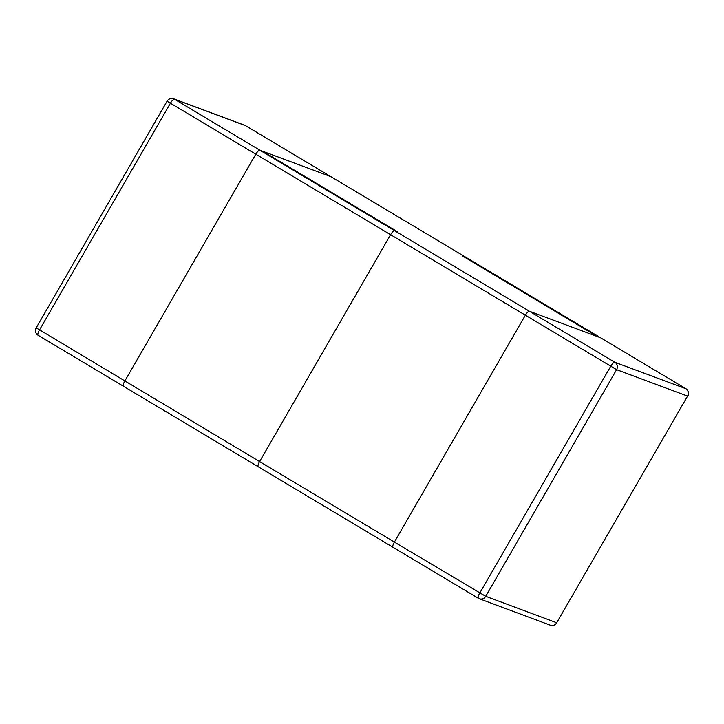 <?xml version="1.0" encoding="UTF-8"?>
<svg xmlns="http://www.w3.org/2000/svg" width="724" height="724" viewBox="0 0 724 724"><rect width="100%" height="100%" fill="white"/><g stroke="black" fill="none" stroke-linecap="round" stroke-linejoin="round"><path stroke-width="1.09" d="M478.365 598.277L393.141 547.362A5.457 1.557 -59.1 0 1 393.069 547.326A5.457 1.557 -59.1 0 1 394.39 542.086L525.244 315.429A5.457 1.557 -59.1 0 1 529.452 311.257L597.472 336.588L462.69 256.061L465.65 257.165A5.457 1.557 -59.1 0 1 465.722 257.201A5.457 1.557 120.9 0 0 465.65 257.165L462.69 256.061L597.472 336.588L600.431 337.683A5.457 1.557 -59.1 0 1 600.504 337.719A5.457 1.557 -59.1 0 1 600.576 337.773M123.424 386.227L38.2 335.321A5.457 1.557 -59.1 0 1 38.128 335.284A5.457 1.557 -59.1 0 1 39.449 330.044L170.312 103.387A5.457 1.557 -59.1 0 1 174.511 99.215L259.88 150.212A5.457 1.557 120.9 0 0 255.672 154.384L124.818 381.041A5.457 1.557 120.9 0 0 123.496 386.281A5.457 1.557 120.9 0 0 123.569 386.317A5.457 1.557 -59.1 0 1 123.496 386.281A5.457 1.557 -59.1 0 1 124.818 381.041L255.672 154.384A5.457 1.557 -59.1 0 1 259.88 150.212L262.839 151.316L397.621 231.834L394.661 230.739A5.457 1.557 -59.1 0 0 390.462 234.911L259.599 461.568L390.462 234.911A5.457 1.557 -59.1 0 1 394.661 230.739L397.621 231.834L262.839 151.316L330.859 176.638A5.457 1.557 -59.1 0 1 330.931 176.674A5.457 1.557 -59.1 0 1 331.004 176.719M393.141 547.362A5.457 1.557 -59.1 0 1 393.069 547.326A5.457 1.557 -59.1 0 1 394.39 542.086L485.723 596.323L616.586 369.665L687.565 396.091L556.702 622.749L485.723 596.323A5.457 5.231 110.4 0 1 478.501 598.359A5.457 1.557 -59.1 0 1 478.428 598.323A5.457 1.557 -59.1 0 1 479.75 593.092L610.613 366.435A5.457 1.557 -59.1 0 1 614.812 362.262L259.88 150.212L330.859 176.638L245.499 125.641A5.457 1.557 -59.1 0 1 245.572 125.677A5.457 5.457 0 0 0 244.676 125.243A5.457 5.231 110.4 0 1 245.499 125.641L174.511 99.215A5.457 5.231 -69.6 0 0 173.697 98.817A5.457 5.457 0 0 0 167.063 101.206L36.2 327.863L259.599 461.568A5.457 1.557 -59.1 0 0 258.278 466.799A5.457 1.557 -59.1 0 0 258.35 466.835A5.457 1.557 -59.1 0 1 258.278 466.799A5.457 1.557 -59.1 0 1 259.599 461.568L394.39 542.086L525.244 315.429A5.457 1.557 -59.1 0 1 529.452 311.257L600.431 337.683A5.457 1.557 -59.1 0 1 600.504 337.719L465.722 257.201A5.457 1.557 120.9 0 1 465.785 257.246M167.063 101.206L616.586 369.665A5.457 5.231 110.4 0 0 614.812 362.262L685.8 388.679L330.859 176.638A5.457 1.557 -59.1 0 1 330.931 176.674L465.722 257.201M258.35 466.835L392.996 547.281M330.931 176.674L245.572 125.677A5.457 1.557 -59.1 0 1 245.635 125.723M123.569 386.317L258.215 466.754M36.2 327.863A5.457 5.457 0 0 0 38.128 335.284L478.428 598.323A5.457 5.457 0 0 0 479.324 598.757L550.303 625.183A5.457 5.231 -69.6 0 0 556.702 622.749L687.565 396.091A5.457 5.231 -69.6 0 0 685.8 388.679A5.457 1.557 -59.1 0 1 685.872 388.716L600.504 337.719M244.676 125.243L173.697 98.817M550.303 625.183A5.457 5.457 0 0 0 556.937 622.794M687.8 396.137A5.457 5.457 0 0 0 685.872 388.716"/></g></svg>
